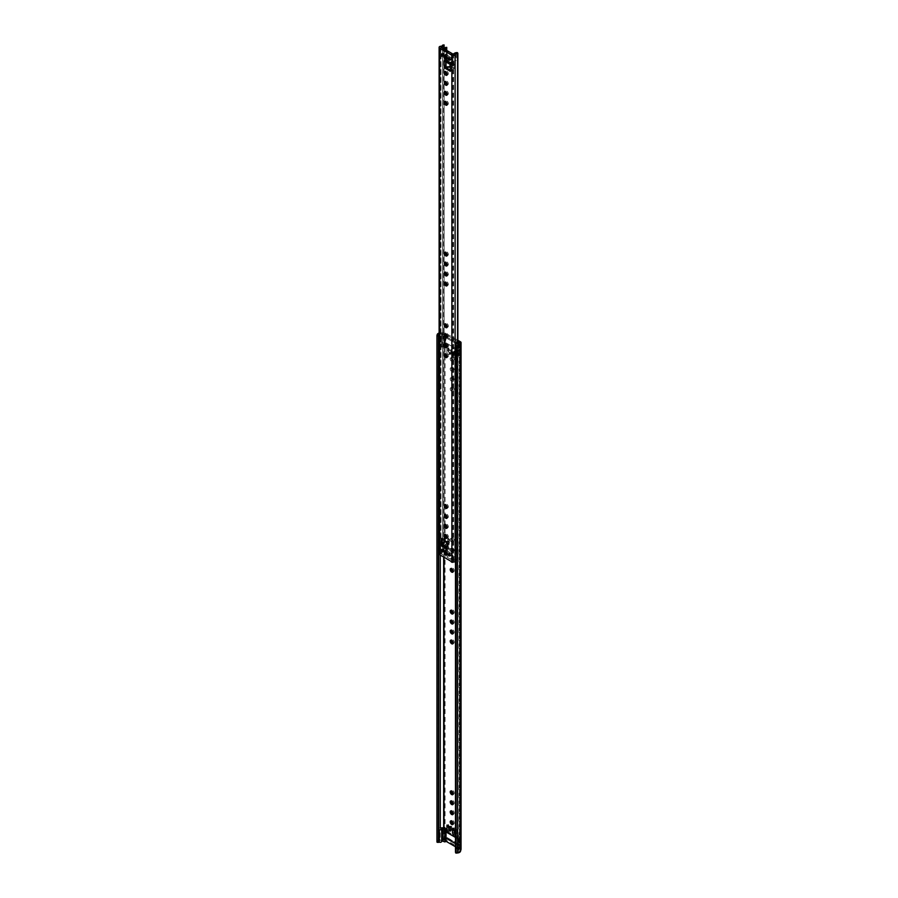 <?xml version="1.0" encoding="UTF-8"?>
<svg xmlns="http://www.w3.org/2000/svg" width="898" height="898" viewBox="0 0 898 898"><rect width="100%" height="100%" fill="white"/><g stroke="black" fill="none" stroke-linecap="round" stroke-linejoin="round"><path stroke-width="0.67" stroke-dasharray="4.49 3.37" d="M453.142 633.337A2.099 1.212 -120 0 0 453.838 633.292A2.099 1.212 -120 0 0 454.152 631.608A2.099 1.212 -120 0 0 452.783 629.756A2.099 1.212 -120 0 0 451.739 629.655A2.099 1.212 -120 0 0 451.346 630.228M453.142 643.316A2.099 1.212 -120 0 0 453.838 643.26A2.099 1.212 -120 0 0 454.152 641.576A2.099 1.212 -120 0 0 452.783 639.724A2.099 1.212 -120 0 0 451.739 639.623A2.099 1.212 -120 0 0 451.346 640.195M451.705 548.745A2.099 1.212 -120 0 0 450.65 548.644A2.099 1.212 -120 0 0 450.336 550.328A2.099 1.212 -120 0 0 451.705 552.18A2.099 1.212 -120 0 0 452.749 552.281A2.099 1.212 -120 0 0 453.075 550.597A2.099 1.212 -120 0 0 451.705 548.745M452.783 548.128A2.099 1.212 -120 0 0 451.739 548.027A2.099 1.212 -120 0 0 451.413 549.711A2.099 1.212 -120 0 0 452.783 551.552A2.099 1.212 -120 0 0 453.838 551.664A2.099 1.212 -120 0 0 454.152 549.98A2.099 1.212 -120 0 0 452.783 548.128M451.705 538.778A2.099 1.212 -120 0 0 450.65 538.677A2.099 1.212 -120 0 0 450.336 540.36A2.099 1.212 -120 0 0 451.705 542.212A2.099 1.212 -120 0 0 452.749 542.313A2.099 1.212 -120 0 0 453.075 540.63A2.099 1.212 -120 0 0 451.705 538.778M452.783 538.16A2.099 1.212 -120 0 0 451.739 538.059A2.099 1.212 -120 0 0 451.413 539.732A2.099 1.212 -120 0 0 452.783 541.584A2.099 1.212 -120 0 0 453.838 541.685A2.099 1.212 -120 0 0 454.152 540.012A2.099 1.212 -120 0 0 452.783 538.16M453.142 794.113A2.099 1.212 -120 0 0 453.838 794.057A2.099 1.212 -120 0 0 454.152 792.373A2.099 1.212 -120 0 0 452.783 790.521A2.099 1.212 -120 0 0 451.739 790.42A2.099 1.212 -120 0 0 451.346 790.992M453.142 804.08A2.099 1.212 -120 0 0 453.838 804.024A2.099 1.212 -120 0 0 454.152 802.341A2.099 1.212 -120 0 0 452.783 800.5A2.099 1.212 -120 0 0 451.739 800.387A2.099 1.212 -120 0 0 451.346 800.96M453.142 814.048A2.099 1.212 -120 0 0 453.838 813.992A2.099 1.212 -120 0 0 454.152 812.32A2.099 1.212 -120 0 0 452.783 810.467A2.099 1.212 -120 0 0 451.739 810.366A2.099 1.212 -120 0 0 451.346 810.928M453.142 824.016A2.099 1.212 -120 0 0 453.838 823.971A2.099 1.212 -120 0 0 454.152 822.287A2.099 1.212 -120 0 0 452.783 820.435A2.099 1.212 -120 0 0 451.739 820.334A2.099 1.212 -120 0 0 451.346 820.907M451.705 368.045A2.099 1.212 -120 0 0 450.65 367.944A2.099 1.212 -120 0 0 450.336 369.617A2.099 1.212 -120 0 0 451.705 371.469A2.099 1.212 -120 0 0 452.749 371.57A2.099 1.212 -120 0 0 453.075 369.897A2.099 1.212 -120 0 0 451.705 368.045M452.783 367.417A2.099 1.212 -120 0 0 451.739 367.316A2.099 1.212 -120 0 0 451.413 368.999A2.099 1.212 -120 0 0 452.783 370.852A2.099 1.212 -120 0 0 453.838 370.953A2.099 1.212 -120 0 0 454.152 369.269A2.099 1.212 -120 0 0 452.783 367.417M451.705 358.078A2.099 1.212 -120 0 0 450.65 357.965A2.099 1.212 -120 0 0 450.336 359.649A2.099 1.212 -120 0 0 451.705 361.501A2.099 1.212 -120 0 0 452.749 361.602A2.099 1.212 -120 0 0 453.075 359.918A2.099 1.212 -120 0 0 451.705 358.078M452.783 357.449A2.099 1.212 -120 0 0 451.739 357.348A2.099 1.212 -120 0 0 451.413 359.032A2.099 1.212 -120 0 0 452.783 360.873A2.099 1.212 -120 0 0 453.838 360.985A2.099 1.212 -120 0 0 454.152 359.301A2.099 1.212 -120 0 0 452.783 357.449M451.705 378.013A2.099 1.212 -120 0 0 450.65 377.912A2.099 1.212 -120 0 0 450.336 379.596A2.099 1.212 -120 0 0 451.705 381.437A2.099 1.212 -120 0 0 452.749 381.549A2.099 1.212 -120 0 0 453.075 379.865A2.099 1.212 -120 0 0 451.705 378.013M452.783 377.396A2.099 1.212 -120 0 0 451.739 377.283A2.099 1.212 -120 0 0 451.413 378.967A2.099 1.212 -120 0 0 452.783 380.819A2.099 1.212 -120 0 0 453.838 380.92A2.099 1.212 -120 0 0 454.152 379.237A2.099 1.212 -120 0 0 452.783 377.396M451.705 387.981A2.099 1.212 -120 0 0 450.65 387.88A2.099 1.212 -120 0 0 450.336 389.564A2.099 1.212 -120 0 0 451.705 391.416A2.099 1.212 -120 0 0 452.749 391.517A2.099 1.212 -120 0 0 453.075 389.833A2.099 1.212 -120 0 0 451.705 387.981M452.783 387.364A2.099 1.212 -120 0 0 451.739 387.251A2.099 1.212 -120 0 0 451.413 388.935A2.099 1.212 -120 0 0 452.783 390.787A2.099 1.212 -120 0 0 453.838 390.888A2.099 1.212 -120 0 0 454.152 389.204A2.099 1.212 -120 0 0 452.783 387.364M452.951 562.092A2.099 1.212 -120 0 0 453.007 560.374A2.099 1.212 -120 0 0 451.705 558.724A2.099 1.212 -120 0 0 450.65 558.612A2.099 1.212 -120 0 0 450.684 561.093M452.783 558.096A2.099 1.212 -120 0 0 451.739 557.995A2.099 1.212 -120 0 0 451.413 559.679A2.099 1.212 -120 0 0 452.783 561.531A2.099 1.212 -120 0 0 453.838 561.632A2.099 1.212 -120 0 0 454.152 559.948A2.099 1.212 -120 0 0 452.783 558.096M453.142 571.656A2.099 1.212 -120 0 0 453.838 571.599A2.099 1.212 -120 0 0 454.152 569.916A2.099 1.212 -120 0 0 452.783 568.064A2.099 1.212 -120 0 0 451.739 567.963A2.099 1.212 -120 0 0 451.346 568.535M453.142 623.369A2.099 1.212 -120 0 0 453.838 623.324A2.099 1.212 -120 0 0 454.152 621.64A2.099 1.212 -120 0 0 452.783 619.788A2.099 1.212 -120 0 0 451.739 619.687A2.099 1.212 -120 0 0 451.346 620.249M453.142 613.401A2.099 1.212 -120 0 0 453.838 613.345A2.099 1.212 -120 0 0 454.152 611.661A2.099 1.212 -120 0 0 452.783 609.821A2.099 1.212 -120 0 0 451.739 609.708A2.099 1.212 -120 0 0 451.346 610.281M446.037 831.896L444.577 831.054L444.577 837.351L446.037 838.193L444.69 837.419L445.655 836.857L459.686 844.951L458.721 845.512L457.374 844.737L457.374 847.858L459.293 848.958L458.945 851.225A2.021 1.167 180 0 1 456.004 852.157L455.87 851.731A1.527 0.887 180 0 1 455.623 851.248A1.527 0.887 180 0 1 457.879 850.473L458.272 849.62L456.296 848.475L457.374 847.858M457.374 835.387L459.293 836.498L458.945 838.766A2.021 1.167 180 0 1 456.004 839.697L455.87 839.26A1.527 0.887 180 0 1 455.623 838.788A1.527 0.887 180 0 1 457.879 838.014L458.272 837.16L456.296 836.016L457.374 835.387L457.374 844.737L455.477 843.649L458.822 845.579L458.822 839.282L455.477 837.351M444.577 343.272L458.822 351.5L458.822 345.202L444.577 336.986L444.577 343.272L445.655 342.654L459.911 350.871L459.911 344.585L445.655 336.357L445.655 342.654M439.111 334.168A1.908 1.1 180 0 1 440.289 333.775L443.657 333.461L445.363 334.314L444.117 333.596L444.117 346.056L446.037 347.167L444.959 347.795L442.972 346.65L441.49 346.875A1.527 0.887 180 0 1 441.681 347.29A1.527 0.887 180 0 1 440.884 348.065A1.527 0.887 180 0 1 439.335 348.042L439.122 335.571L439.335 348.042M446.789 335.134L457.879 341.543L457.374 353.711L459.293 354.822L458.945 357.09A2.021 1.167 180 0 1 456.004 358.021L455.87 357.584A1.527 0.887 180 0 1 455.623 357.112A1.527 0.887 180 0 1 457.879 356.338L458.272 355.473L456.296 354.34L457.374 353.711M443.994 840.124L446.037 841.314L444.117 840.202L440.188 840.405A2.021 1.167 180 0 0 438.347 841.561A2.021 1.167 180 0 0 438.505 842.01L438.707 841.291A1.908 1.1 180 0 1 440.289 840.382L443.994 840.124L443.994 827.743M455.477 846.758L459.417 849.037L458.979 851.169A1.908 1.1 180 0 1 457.396 852.09L455.477 852.269M456.364 357.494L456.364 353.756L454.893 353.823L454.893 357.561L456.364 357.494L452.659 355.35L452.659 351.612L454.758 352.948L454.758 356.686L456.409 356.607L456.409 352.869L454.062 352.431L454.197 351.589L454.051 356.304L454.758 356.686M454.758 352.948L456.364 353.756M450.751 354.25L450.751 350.512L449.281 350.59L449.281 354.328L450.751 354.25L447.047 352.117L447.047 348.379L449.146 349.704L449.146 353.453L450.796 353.363L450.796 349.625L449.337 349.704L448.585 348.345L448.439 353.071L449.146 353.453M449.146 349.704L450.751 350.512M450.751 830.942L447.047 828.809L447.047 825.071M454.197 831.963L454.197 832.019A1.145 0.662 0 0 0 453.86 831.492L457.318 833.49A1.145 0.662 0 0 0 456.409 833.299L454.949 833.366L456.364 834.186L456.364 830.448L455.477 830.493M454.197 832.019L454.758 833.378L452.659 832.042L452.659 828.304M455.477 829.943L456.364 830.448M439.111 333.068A3.435 1.987 180 0 1 440.042 332.9L443.421 332.597A1.908 1.1 180 0 1 445.071 332.9L457.879 340.297M436.944 842.043L437.191 841.157A3.435 1.987 180 0 1 440.042 839.507L443.421 839.192A1.908 1.1 180 0 1 445.071 839.507L460.494 848.408A1.908 1.1 180 0 1 461.033 849.014M448.585 352.083A1.145 0.662 0 0 0 448.248 351.567L451.705 353.554A1.145 0.662 0 0 0 450.796 353.363M448.248 351.567L448.248 347.818L451.705 349.816L451.705 353.554M448.248 828.259L451.705 830.246A1.145 0.662 0 0 0 450.796 830.055L448.439 829.763L448.585 828.775A1.145 0.662 0 0 0 448.248 828.259L448.248 824.521L451.705 826.508L451.705 830.246M453.86 831.492L453.86 827.754L457.318 829.752L457.318 833.49M454.197 355.327A1.145 0.662 0 0 0 453.86 354.8L457.318 356.798A1.145 0.662 0 0 0 456.409 356.607M453.86 354.8L453.86 351.062L457.318 353.06L457.318 356.798M445.655 830.437L445.655 836.734L459.911 844.951L459.911 838.665L445.655 830.437L444.577 831.054M459.911 350.871L458.822 351.5M445.655 336.357L444.577 336.986M459.911 344.585L458.822 345.202M459.911 844.951L458.822 845.579M445.655 836.734L444.577 837.351M459.911 838.665L458.822 839.282M456.409 352.869A1.145 0.662 180 0 1 457.318 353.06M453.86 827.754A1.145 0.662 180 0 1 454.197 828.282L454.062 829.123M456.409 833.299L456.409 829.561L454.949 829.629M456.409 829.561A1.145 0.662 180 0 1 457.318 829.752M448.248 824.521A1.145 0.662 180 0 1 448.585 825.038L448.45 825.879M450.796 830.055L450.796 826.317L449.337 826.396M450.796 826.317A1.145 0.662 180 0 1 451.705 826.508M450.796 349.625A1.145 0.662 180 0 1 451.705 349.816M452.659 355.35L452.525 356.203A2.189 1.257 0 0 0 452.525 356.304A2.189 1.257 0 0 0 454.893 357.561M452.659 351.612L452.525 352.465A2.189 1.257 0 0 0 452.525 352.566A2.189 1.257 0 0 0 454.893 353.823M447.047 352.117L446.912 352.959A2.189 1.257 0 0 0 446.912 353.071A2.189 1.257 0 0 0 449.281 354.328M447.047 348.379L446.912 349.221A2.189 1.257 0 0 0 446.912 349.333A2.189 1.257 0 0 0 449.281 350.59M447.047 828.809L446.912 829.651M456.364 834.186L455.477 834.231M452.659 832.042L452.525 832.895M457.553 342.598L456.296 341.869L457.374 341.251M456.296 341.869L456.296 354.34M446.037 347.167L446.037 346.112M446.037 344.237L444.69 343.272L445.655 342.71L459.686 350.815L458.721 351.376L446.037 344.057L446.037 336.144M445.475 335.033L444.959 347.795M439.111 334.045A2.021 1.167 180 0 1 440.188 333.798L444.117 333.596M444.959 335.324L442.972 334.191L441.49 334.415A1.527 0.887 180 0 1 441.681 334.831A1.527 0.887 180 0 1 440.884 335.605A1.527 0.887 180 0 1 439.335 335.571M438.572 347.953A2.021 1.167 180 0 1 438.347 347.414A2.021 1.167 180 0 1 440.188 346.258L444.117 346.056M458.272 343.014L458.272 355.473M459.293 343.463L459.293 354.822M444.69 343.272L444.69 337.042L457.374 344.361L458.721 345.146L458.721 351.376M458.721 345.146L459.686 344.585L459.686 350.815M444.69 337.042L445.655 336.481L445.655 342.71M445.655 336.481L459.686 344.585M442.972 334.191L442.972 346.65M456.296 836.016L456.296 848.475M438.572 829.64A2.021 1.167 180 0 1 438.347 829.101A2.021 1.167 180 0 1 440.188 827.934L440.188 840.405M441.681 840.854L441.49 828.551M458.272 837.16L458.272 849.62M459.293 836.498L459.293 848.958M455.477 837.419L458.721 839.282L458.721 845.512M458.721 839.282L459.686 838.721L459.686 844.951M444.69 837.419L444.69 831.189L445.655 830.628L445.655 836.857M445.655 830.628L459.686 838.721M444.117 827.743L444.117 840.202M444.69 831.189L446.037 831.963M447.204 347.01A2.099 1.212 -120 0 0 447.9 346.965A2.099 1.212 -120 0 0 448.214 345.281A2.099 1.212 -120 0 0 446.845 343.429A2.099 1.212 -120 0 0 445.801 343.328A2.099 1.212 -120 0 0 445.408 343.9M447.204 356.989A2.099 1.212 -120 0 0 447.9 356.933A2.099 1.212 -120 0 0 448.214 355.249A2.099 1.212 -120 0 0 446.845 353.397A2.099 1.212 -120 0 0 445.801 353.296A2.099 1.212 -120 0 0 445.408 353.868M447.204 507.785A2.099 1.212 -120 0 0 447.9 507.729A2.099 1.212 -120 0 0 448.214 506.045A2.099 1.212 -120 0 0 446.845 504.193A2.099 1.212 -120 0 0 445.801 504.092A2.099 1.212 -120 0 0 445.408 504.665M447.204 517.753A2.099 1.212 -120 0 0 447.9 517.697A2.099 1.212 -120 0 0 448.214 516.013A2.099 1.212 -120 0 0 446.845 514.172A2.099 1.212 -120 0 0 445.801 514.06A2.099 1.212 -120 0 0 445.408 514.633M447.204 527.721A2.099 1.212 -120 0 0 447.9 527.665A2.099 1.212 -120 0 0 448.214 525.992A2.099 1.212 -120 0 0 446.845 524.14A2.099 1.212 -120 0 0 445.801 524.028A2.099 1.212 -120 0 0 445.408 524.6M447.204 537.689A2.099 1.212 -120 0 0 447.9 537.644A2.099 1.212 -120 0 0 448.214 535.96A2.099 1.212 -120 0 0 446.845 534.108A2.099 1.212 -120 0 0 445.801 534.007A2.099 1.212 -120 0 0 445.408 534.568M451.223 554.706A1.224 0.707 60 0 1 449.483 553.707A1.224 0.707 60 0 1 451.223 554.706M444.207 550.654A1.224 0.707 60 0 1 442.467 549.655A1.224 0.707 60 0 1 444.207 550.654M445.408 550.934A2.099 1.212 60 0 1 445.801 550.362A2.099 1.212 60 0 1 447.417 550.923A2.099 1.212 60 0 1 448.327 553.033A2.099 1.212 60 0 1 447.9 553.999A2.099 1.212 60 0 1 447.204 554.044M447.204 265.381A2.099 1.212 -120 0 0 447.9 265.337A2.099 1.212 -120 0 0 448.214 263.653A2.099 1.212 -120 0 0 446.845 261.801A2.099 1.212 -120 0 0 445.801 261.7A2.099 1.212 -120 0 0 445.408 262.261M447.204 255.414A2.099 1.212 -120 0 0 447.9 255.358A2.099 1.212 -120 0 0 448.214 253.674A2.099 1.212 -120 0 0 446.845 251.833A2.099 1.212 -120 0 0 445.801 251.721A2.099 1.212 -120 0 0 445.408 252.293M447.204 84.681A2.099 1.212 -120 0 0 447.9 84.625A2.099 1.212 -120 0 0 448.214 82.942A2.099 1.212 -120 0 0 446.845 81.089A2.099 1.212 -120 0 0 445.801 80.988A2.099 1.212 -120 0 0 445.408 81.561M447.204 74.702A2.099 1.212 -120 0 0 447.9 74.657A2.099 1.212 -120 0 0 448.214 72.974A2.099 1.212 -120 0 0 446.845 71.122A2.099 1.212 -120 0 0 445.801 71.021A2.099 1.212 -120 0 0 445.408 71.593M449.483 58A1.224 0.707 -120 0 0 451.223 59.01A1.224 0.707 -120 0 0 449.483 58M442.467 53.947A1.224 0.707 -120 0 0 444.207 54.958A1.224 0.707 -120 0 0 442.467 53.947M447.204 58.348A2.099 1.212 -120 0 0 447.9 58.291A2.099 1.212 -120 0 0 448.327 57.337A2.099 1.212 -120 0 0 447.417 55.227A2.099 1.212 -120 0 0 445.801 54.666A2.099 1.212 -120 0 0 445.408 55.227M447.204 94.649A2.099 1.212 -120 0 0 447.9 94.593A2.099 1.212 -120 0 0 448.214 92.909A2.099 1.212 -120 0 0 446.845 91.057A2.099 1.212 -120 0 0 445.801 90.956A2.099 1.212 -120 0 0 445.408 91.529M447.204 104.617A2.099 1.212 -120 0 0 447.9 104.561A2.099 1.212 -120 0 0 448.214 102.877A2.099 1.212 -120 0 0 446.845 101.036A2.099 1.212 -120 0 0 445.801 100.924A2.099 1.212 -120 0 0 445.408 101.496M447.204 275.349A2.099 1.212 -120 0 0 447.9 275.304A2.099 1.212 -120 0 0 448.214 273.621A2.099 1.212 -120 0 0 446.845 271.768A2.099 1.212 -120 0 0 445.801 271.667A2.099 1.212 -120 0 0 445.408 272.24M447.204 285.328A2.099 1.212 -120 0 0 447.9 285.272A2.099 1.212 -120 0 0 448.214 283.588A2.099 1.212 -120 0 0 446.845 281.736A2.099 1.212 -120 0 0 445.801 281.635A2.099 1.212 -120 0 0 445.408 282.208M447.204 337.042A2.099 1.212 -120 0 0 447.9 336.986A2.099 1.212 -120 0 0 448.214 335.313A2.099 1.212 -120 0 0 446.845 333.461A2.099 1.212 -120 0 0 445.801 333.36A2.099 1.212 -120 0 0 445.408 333.921M447.204 327.074A2.099 1.212 -120 0 0 447.9 327.018A2.099 1.212 -120 0 0 448.214 325.334A2.099 1.212 -120 0 0 446.845 323.493A2.099 1.212 -120 0 0 445.801 323.381A2.099 1.212 -120 0 0 445.408 323.954M444.959 66.946L446.037 67.575L444.959 66.946L444.959 59.47L451.436 63.208L451.436 64.454L446.261 61.468L446.037 62.041M450.358 70.066L451.436 70.684L451.436 64.454L453.31 64.948L444.959 61.412M444.095 551.641L443.578 550.642L442.501 550.833L442.557 551.9L444.095 551.641A3.435 1.987 180 0 1 444.106 551.754A3.435 1.987 180 0 1 440.985 553.729L453.602 561.014A3.435 1.987 180 0 1 457.217 559.218L457.553 343.799M447.384 542.179A1.145 0.662 180 0 1 447.384 541.247L448.731 541.707L448.731 549.183L442.265 545.445L442.265 544.199L442.624 545.243L448.798 549.149L449.168 541.46L442.265 537.969L442.265 539.215M444.061 551.383L444.061 44.911L442.501 45.472L442.557 551.9A1.908 1.1 180 0 1 440.839 552.854A1.908 1.1 0 0 0 439.111 553.954M455.477 560.543A1.908 1.1 180 0 1 456.779 560.105L457.217 559.218M457.868 558.893L457.868 342.778M446.037 61.569L453.333 64.959L453.95 63.567L446.115 59.739L450.818 61.76A1.908 0.572 113.2 0 1 450.875 61.794A1.908 1.1 120 0 1 451.021 61.861L454.096 63.635M445.767 61.883L451.166 64.611L451.795 63.006L445.015 59.436L446.037 67.575M450.358 71.312L451.436 70.684M451.166 64.611A1.145 0.662 -60 0 1 450.358 64.14M451.436 63.208L451.436 64.454M445.386 66.778L450.01 66.104L454.478 68.181L453.4 68.798L453.31 64.948L454.478 64.499L451.795 63.006M454.478 68.181L454.478 64.499L451.413 62.725L451.413 66.407L450.336 67.036L453.4 68.798M445.386 60.424L450.01 62.411A1.908 0.572 113.2 0 1 450.818 61.76A1.908 1.908 0 0 1 451.021 61.861A1.908 1.1 120 0 1 451.413 62.725A1.908 1.1 0 0 0 450.01 62.411L450.055 66.991M454.478 64.499L453.95 63.567M447.384 541.247L447.384 547.477L447.788 539.271L444.611 537.363L444.611 540.574M441.176 538.598L442.265 537.969M447.047 547.275L447.047 548.218M448.731 541.707L447.653 541.09M449.168 541.382L448.753 538.508L448.753 542.19A1.908 1.1 180 0 1 449.314 542.964A1.908 1.1 180 0 1 449.314 542.998L449.314 542.998A1.908 0.842 1.8 0 1 449.314 543.032L449.314 543.032A1.908 0.842 1.8 0 1 448.214 543.75L448.068 548.386M442.265 545.445L442.265 544.199M446.295 537.094L444.611 537.363M449.314 539.271L449.314 542.964A1.908 1.908 0 0 1 449.314 543.032L449.314 539.305L447.226 537.621M449.314 539.305L447.675 539.137L447.675 542.807L447.047 542.448M442.591 545.221L445.139 541.965L444.488 541.348M445.689 536.735L445.139 541.965L448.214 543.75A1.908 1.1 -60 0 0 448.753 542.19L445.689 540.416L444.611 541.045M444.959 55.384A2.672 1.538 -120 0 0 446.126 58.078A2.672 1.538 -120 0 0 448.181 58.797A2.672 1.538 -120 0 0 448.731 57.573A2.672 1.538 -120 0 0 447.574 54.879A2.672 1.538 -120 0 0 445.509 54.161A2.672 1.538 -120 0 0 444.959 55.384M447.226 57.652A2.672 1.538 -120 0 0 449.157 58.235A2.672 1.538 -120 0 0 449.707 57.012A2.672 1.538 -120 0 0 448.54 54.318A2.672 1.538 -120 0 0 446.486 53.599A2.672 1.538 -120 0 0 445.936 54.823A2.672 1.538 -120 0 0 446.025 55.564M443.444 55.642A1.527 0.887 -120 0 0 442.781 54.105A1.527 0.887 -120 0 0 441.603 53.689A1.527 0.887 -120 0 0 441.288 54.396A1.527 0.887 -120 0 0 441.951 55.923A1.527 0.887 -120 0 0 443.129 56.338A1.527 0.887 -120 0 0 443.444 55.642L446.542 54.554L444.196 57.562L451.436 61.749L456.655 60.402L454.792 62.175A3.817 2.2 0 0 0 452.974 63.758L440.727 56.686A3.817 2.2 0 0 0 443.455 55.631L443.455 48.155M444.42 55.081A1.527 0.887 -120 0 0 443.758 53.543A1.527 0.887 -120 0 0 442.579 53.128A1.527 0.887 -120 0 0 442.265 53.835A1.527 0.887 -120 0 0 442.927 55.362A1.527 0.887 -120 0 0 444.106 55.777A1.527 0.887 -120 0 0 444.42 55.081M450.459 59.683A1.527 0.887 -120 0 0 449.797 58.157A1.527 0.887 -120 0 0 448.618 57.741A1.527 0.887 -120 0 0 448.304 58.437A1.527 0.887 -120 0 0 448.966 59.975A1.527 0.887 -120 0 0 450.145 60.391A1.527 0.887 -120 0 0 450.459 59.683M451.436 59.122A1.527 0.887 -120 0 0 450.774 57.595A1.527 0.887 -120 0 0 449.595 57.18A1.527 0.887 -120 0 0 449.281 57.876A1.527 0.887 -120 0 0 449.943 59.414A1.527 0.887 -120 0 0 451.122 59.829A1.527 0.887 -120 0 0 451.436 59.122M452.974 63.758L452.974 56.271A3.817 2.2 0 0 1 454.792 54.699L456.655 52.915L454.006 53.644M444.173 49.48L444.196 57.562M452.974 56.271L440.727 49.199A3.817 2.2 0 0 0 442.748 48.66M440.727 49.199L440.727 56.686M454.792 54.699L454.792 62.175M452.491 54.284L452.435 61.794M444.196 50.086L452.435 54.307M444.959 551.091A2.672 1.538 -120 0 0 446.126 553.774A2.672 1.538 -120 0 0 448.181 554.493A2.672 1.538 -120 0 0 448.731 553.269A2.672 1.538 -120 0 0 447.574 550.575A2.672 1.538 -120 0 0 445.509 549.868A2.672 1.538 -120 0 0 444.959 551.091M447.226 553.348A2.672 1.538 -120 0 0 449.157 553.931A2.672 1.538 -120 0 0 449.707 552.708A2.672 1.538 -120 0 0 448.54 550.025A2.672 1.538 -120 0 0 446.486 549.307A2.672 1.538 -120 0 0 445.936 550.53A2.672 1.538 -120 0 0 446.025 551.26M443.444 551.338A1.527 0.887 -120 0 0 442.781 549.801A1.527 0.887 -120 0 0 441.603 549.396A1.527 0.887 -120 0 0 441.288 550.092A1.527 0.887 -120 0 0 441.951 551.63A1.527 0.887 -120 0 0 443.129 552.034A1.527 0.887 -120 0 0 443.444 551.338L446.542 550.25L444.196 553.269L451.436 557.445L456.655 556.098L454.792 557.871A3.817 2.2 -0 0 0 452.974 559.454L440.727 552.382A3.817 2.2 -0 0 0 443.455 551.327L443.455 543.851L445.621 542.762L445.621 550.238M444.42 550.777A1.527 0.887 -120 0 0 443.758 549.239A1.527 0.887 -120 0 0 442.579 548.835A1.527 0.887 -120 0 0 442.265 549.531A1.527 0.887 -120 0 0 442.927 551.069A1.527 0.887 -120 0 0 444.106 551.473A1.527 0.887 -120 0 0 444.42 550.777M450.459 555.391A1.527 0.887 -120 0 0 449.797 553.853A1.527 0.887 -120 0 0 448.618 553.437A1.527 0.887 -120 0 0 448.304 554.145A1.527 0.887 -120 0 0 448.966 555.682A1.527 0.887 -120 0 0 450.145 556.087A1.527 0.887 -120 0 0 450.459 555.391M451.436 554.829A1.527 0.887 -120 0 0 450.774 553.291A1.527 0.887 -120 0 0 449.595 552.876A1.527 0.887 -120 0 0 449.281 553.583A1.527 0.887 -120 0 0 449.943 555.121A1.527 0.887 -120 0 0 451.122 555.525A1.527 0.887 -120 0 0 451.436 554.829M452.974 559.454L452.974 551.978A3.817 2.2 -0 0 1 454.792 550.395L456.655 548.622L452.435 550.014L452.435 557.49M452.435 550.014L444.196 545.793L446.733 543.054L445.621 542.762M452.974 551.978L440.727 544.906A3.817 2.2 -0 0 0 443.455 543.851M440.727 544.906L440.727 552.382M454.792 550.395L454.792 557.871M443.994 557.231L443.994 333.528M459.417 849.037L459.417 343.002M443.657 827.765L443.657 557.041M440.289 827.934L440.289 555.087M437.191 334.55L437.191 841.157L438.707 841.291L438.707 829.718M461.033 849.362L459.529 849.227L459.529 342.621M460.494 851.315L458.979 851.169L458.979 344.574M457.643 852.954L457.396 345.483M438.707 348.042L438.707 334.685M460.494 848.408L460.494 341.812M445.071 839.507L445.071 332.9M454.051 829.292L454.051 832.974M454.758 829.64L454.758 833.378M449.146 826.407L449.146 830.145M452.525 352.465L452.525 356.203M446.912 349.221L446.912 352.959M458.16 343.788L458.16 356.248M457.879 343.867L457.879 356.338M455.858 345.483L455.87 357.584M455.858 345.629L455.858 357.707M456.004 345.607L456.004 358.021M458.945 344.675L458.945 357.09M440.188 333.798L440.188 346.258M441.49 334.415L441.49 346.875L441.468 334.359M441.648 334.258L441.648 346.718M458.16 837.924L458.16 850.384M457.879 838.014L457.879 850.473M455.87 839.26L455.87 851.731M455.858 839.383L455.858 851.843M456.004 839.697L456.004 852.157M458.945 838.766L458.945 851.225M441.648 828.798L441.648 840.854M452.951 561.149L452.951 54.554M440.75 554.111L440.75 47.504M443.578 45.293L443.578 550.642M440.839 552.854L440.839 46.247M440.985 553.729L440.985 47.639M457.553 52.701L457.553 559.173M453.602 561.014L453.602 54.419M450.594 64.667L450.336 63.354L453.4 65.127M450.055 64.353L450.257 63.174L446.205 61.446M448.753 538.508L447.675 539.137M447.653 547.095L447.788 542.976L447.047 542.83M455.791 52.881L455.791 60.357M445.621 47.055L445.621 54.542M446.598 50.883L446.598 55.059M444.128 49.513L444.128 56.989M456.689 53.442L456.689 60.918M451.436 54.273L451.436 61.749M455.791 548.577L455.791 556.064M446.598 543.279L446.598 550.755M444.128 545.221L444.128 552.697M456.689 549.149L456.689 556.625M451.436 549.969L451.436 557.445M444.196 545.793L444.196 553.269M451.739 629.655L450.65 630.273M451.739 639.623L450.65 640.252M451.739 548.027L450.65 548.644M451.739 538.059L450.65 538.677M451.739 790.42L450.65 791.048M451.739 800.387L450.65 801.016M451.739 810.366L450.65 810.984M451.739 820.334L450.65 820.952M451.739 367.316L450.65 367.944M451.739 357.348L450.65 357.965M451.739 377.283L450.65 377.912M451.739 387.251L450.65 387.88M451.739 557.995L450.65 558.612M451.739 567.963L450.65 568.591M451.739 619.687L450.65 620.305M451.739 609.708L450.65 610.337M453.838 613.345L452.749 613.974M453.838 623.324L452.749 623.942M453.838 571.599L452.749 572.217M453.838 561.632L452.749 562.249M453.838 390.888L452.749 391.517M453.838 380.92L452.749 381.549M459.529 849.194L459.529 342.587M454.197 351.533L454.197 355.271M448.585 348.289L448.585 352.027M452.525 352.566L452.525 356.304M446.912 349.333L446.912 353.071M454.051 829.269L454.051 833.007M453.838 360.985L452.749 361.602M453.838 370.953L452.749 371.57M453.838 823.971L452.749 824.589M453.838 813.992L452.749 814.621M453.838 804.024L452.749 804.653M453.838 794.057L452.749 794.674M453.838 541.685L452.749 542.313M453.838 551.664L452.749 552.281M453.838 643.26L452.749 643.877M453.838 633.292L452.749 633.909M455.623 345.651L455.623 357.112M455.892 345.18L455.892 357.64M455.802 345.629L455.802 357.819M438.347 334.954L438.347 347.414M441.681 334.831L441.681 347.29M455.623 838.788L455.623 851.248M455.892 839.327L455.892 851.787M455.802 839.507L455.802 851.966M438.347 829.101L438.347 841.561M441.468 828.506L441.468 840.966M445.801 343.328L444.723 343.945M445.801 353.296L444.723 353.924M445.801 504.092L444.723 504.721M445.801 514.06L444.723 514.689M445.801 524.028L444.723 524.657M445.801 534.007L444.723 534.624M450.964 555.267L449.887 555.896M443.949 551.215L442.871 551.843M447.9 553.999L446.822 554.616M445.801 261.7L444.723 262.317M445.801 251.721L444.723 252.349M445.801 80.988L444.723 81.617M445.801 71.021L444.723 71.638M450.964 59.571L449.887 60.188M443.949 55.519L442.871 56.136M447.9 58.291L446.822 58.92M445.801 90.956L444.723 91.585M445.801 100.924L444.723 101.553M445.801 271.667L444.723 272.285M445.801 281.635L444.723 282.264M445.801 333.36L444.723 333.977M445.801 323.381L444.723 324.01M447.9 327.018L446.822 327.647M447.9 336.986L446.822 337.614M447.9 285.272L446.822 285.89M447.9 275.304L446.822 275.922M447.9 104.561L446.822 105.189M447.9 94.593L446.822 95.222M442.579 551.731L442.579 45.181M444.106 551.754L444.106 541.842M444.106 540.282L444.106 47.83M440.637 553.954L440.637 47.347M457.879 558.96L457.879 342.789M445.801 54.666L444.723 55.283M442.725 53.386L441.648 54.015M449.741 57.438L448.663 58.067M447.9 74.657L446.822 75.275M447.9 84.625L446.822 85.243M447.9 255.358L446.822 255.986M447.9 265.337L446.822 265.954M457.868 559.005L457.497 559.735M445.801 550.362L444.723 550.979M442.725 549.093L441.648 549.711M449.741 553.134L448.663 553.763M447.9 537.644L446.822 538.261M447.9 527.665L446.822 528.293M447.9 517.697L446.822 518.326M447.9 507.729L446.822 508.347M447.9 356.933L446.822 357.55M447.9 346.965L446.822 347.582M449.157 58.235L448.181 58.797M441.603 53.689L442.579 53.128M448.618 57.741L449.595 57.18M446.733 50.962L446.733 54.823M456.846 53.195L456.846 60.671M443.971 49.783L443.971 57.259M450.145 60.391L451.122 59.829M443.129 56.338L444.106 55.777M446.486 53.599L445.509 54.161M449.157 553.931L448.181 554.493M441.603 549.396L442.579 548.835M448.618 553.437L449.595 552.876M446.733 543.054L446.733 550.53M456.846 548.891L456.846 556.367M443.971 545.479L443.971 552.955M450.145 556.087L451.122 555.525M443.129 552.034L444.106 551.473M446.486 549.307L445.509 549.868"/><path stroke-width="1.35" d="M451.705 630.385A2.099 1.212 -120 0 0 450.65 630.273A2.099 1.212 -120 0 0 450.336 631.956A2.099 1.212 -120 0 0 451.705 633.808A2.099 1.212 -120 0 0 452.749 633.909A2.099 1.212 -120 0 0 453.075 632.226A2.099 1.212 -120 0 0 451.705 630.385M451.346 630.228A2.099 1.212 -120 0 0 452.783 633.18A2.099 1.212 -120 0 0 453.142 633.337M451.705 640.353A2.099 1.212 -120 0 0 450.65 640.252A2.099 1.212 -120 0 0 450.336 641.924A2.099 1.212 -120 0 0 451.705 643.776A2.099 1.212 -120 0 0 452.749 643.877A2.099 1.212 -120 0 0 453.075 642.205A2.099 1.212 -120 0 0 451.705 640.353M451.346 640.195A2.099 1.212 -120 0 0 452.783 643.159A2.099 1.212 -120 0 0 453.142 643.316M451.705 791.149A2.099 1.212 -120 0 0 450.65 791.048A2.099 1.212 -120 0 0 450.336 792.721A2.099 1.212 -120 0 0 451.705 794.573A2.099 1.212 -120 0 0 452.749 794.674A2.099 1.212 -120 0 0 453.075 793.001A2.099 1.212 -120 0 0 451.705 791.149M451.346 790.992A2.099 1.212 -120 0 0 452.783 793.955A2.099 1.212 -120 0 0 453.142 794.113M451.705 801.117A2.099 1.212 -120 0 0 450.65 801.016A2.099 1.212 -120 0 0 450.336 802.7A2.099 1.212 -120 0 0 451.705 804.541A2.099 1.212 -120 0 0 452.749 804.653A2.099 1.212 -120 0 0 453.075 802.969A2.099 1.212 -120 0 0 451.705 801.117M451.346 800.96A2.099 1.212 -120 0 0 452.783 803.923A2.099 1.212 -120 0 0 453.142 804.08M451.705 811.085A2.099 1.212 -120 0 0 450.65 810.984A2.099 1.212 -120 0 0 450.336 812.668A2.099 1.212 -120 0 0 451.705 814.52A2.099 1.212 -120 0 0 452.749 814.621A2.099 1.212 -120 0 0 453.075 812.937A2.099 1.212 -120 0 0 451.705 811.085M451.346 810.928A2.099 1.212 -120 0 0 452.783 813.891A2.099 1.212 -120 0 0 453.142 814.048M451.705 821.064A2.099 1.212 -120 0 0 450.65 820.952A2.099 1.212 -120 0 0 450.336 822.635A2.099 1.212 -120 0 0 451.705 824.487A2.099 1.212 -120 0 0 452.749 824.589A2.099 1.212 -120 0 0 453.075 822.905A2.099 1.212 -120 0 0 451.705 821.064M451.346 820.907A2.099 1.212 -120 0 0 452.783 823.859A2.099 1.212 -120 0 0 453.142 824.016M436.944 842.077L436.944 335.504M450.684 561.093A2.099 1.212 -120 0 0 451.705 562.148A2.099 1.212 -120 0 0 452.749 562.249A2.099 1.212 -120 0 0 452.951 562.092M451.705 568.692A2.099 1.212 -120 0 0 450.65 568.591A2.099 1.212 -120 0 0 450.336 570.264A2.099 1.212 -120 0 0 451.705 572.116A2.099 1.212 -120 0 0 452.749 572.217A2.099 1.212 -120 0 0 453.075 570.544A2.099 1.212 -120 0 0 451.705 568.692M451.346 568.535A2.099 1.212 -120 0 0 452.783 571.498A2.099 1.212 -120 0 0 453.142 571.656M451.705 620.406A2.099 1.212 -120 0 0 450.65 620.305A2.099 1.212 -120 0 0 450.336 621.988A2.099 1.212 -120 0 0 451.705 623.841A2.099 1.212 -120 0 0 452.749 623.942A2.099 1.212 -120 0 0 453.075 622.258A2.099 1.212 -120 0 0 451.705 620.406M451.346 620.249A2.099 1.212 -120 0 0 452.783 623.212A2.099 1.212 -120 0 0 453.142 623.369M451.705 610.438A2.099 1.212 -120 0 0 450.65 610.337A2.099 1.212 -120 0 0 450.336 612.021A2.099 1.212 -120 0 0 451.705 613.873A2.099 1.212 -120 0 0 452.749 613.974A2.099 1.212 -120 0 0 453.075 612.29A2.099 1.212 -120 0 0 451.705 610.438M451.346 610.281A2.099 1.212 -120 0 0 452.783 613.244A2.099 1.212 -120 0 0 453.142 613.401M440.188 827.934L444.117 827.743L446.037 828.843L446.037 838.193L455.477 843.649L446.037 838.193L446.037 841.314L455.477 846.758M455.477 837.351L446.037 831.896M446.037 336.144L445.363 334.314L446.789 335.134M455.858 345.236L456.004 345.562A2.021 1.167 180 0 0 458.945 344.63L459.293 342.363L457.879 341.543L459.529 342.587L458.979 344.574A1.908 1.1 180 0 1 457.396 345.483L455.477 345.663L456.094 346.493L456.094 853.1L455.477 852.269L455.477 345.663M450.751 830.942L450.751 827.204L449.281 827.283L449.281 831.02L450.751 830.942M449.281 827.283A2.189 1.257 0 0 1 446.912 826.025A2.189 1.257 0 0 1 446.912 825.913L447.047 825.071L448.45 825.879M449.337 826.396L450.751 827.204M455.477 830.493L454.893 830.515A2.189 1.257 0 0 1 452.525 829.269A2.189 1.257 0 0 1 452.525 829.157L452.659 828.304L454.062 829.123M457.879 340.297L460.494 341.812A1.908 1.1 180 0 1 461.056 342.587A1.908 1.1 180 0 1 461.033 342.755L460.494 344.709A3.435 1.987 180 0 1 457.643 346.359L456.094 346.493M436.944 335.437L437.191 334.55A3.435 1.987 180 0 1 439.111 333.068M437.27 335.695L438.392 335.796L438.707 334.685A1.908 1.1 180 0 1 439.111 334.168M437.27 842.302L438.392 842.403L438.392 335.796M438.392 842.403L438.505 842.01A2.021 1.167 180 0 0 438.572 842.1L439.335 842.178A1.527 0.887 180 0 0 440.884 842.212A1.527 0.887 180 0 0 441.681 841.437A1.527 0.887 180 0 0 441.49 841.022M461.033 849.014A1.908 1.1 180 0 1 461.056 849.194A1.908 1.1 180 0 1 461.033 849.362L460.494 851.315A3.435 1.987 180 0 1 457.643 852.954L456.094 853.1M446.912 826.138L446.912 829.651A2.189 1.257 0 0 0 446.912 829.763A2.189 1.257 0 0 0 449.281 831.02M455.477 834.231L454.893 834.264A2.189 1.257 0 0 1 452.525 833.007A2.189 1.257 0 0 1 452.525 832.895L452.525 829.37M455.87 345.124A1.527 0.887 180 0 1 455.623 344.652A1.527 0.887 180 0 1 457.879 343.867L458.272 343.014L457.553 342.598M446.037 346.112L446.037 344.237M446.037 334.707L445.475 335.033M439.111 335.583L438.572 335.493A2.021 1.167 180 0 1 438.347 334.954A2.021 1.167 180 0 1 439.111 334.045M439.111 348.042L438.572 335.493M459.293 342.363L459.293 343.463M446.037 841.314L444.959 841.931L441.681 840.854M446.037 828.843L444.959 829.471L444.959 841.931M444.959 829.471L442.972 828.326L441.49 828.551A1.527 0.887 180 0 1 441.681 828.977A1.527 0.887 180 0 1 440.884 829.752A1.527 0.887 180 0 1 439.335 829.718L438.572 829.64L438.572 842.1M442.972 828.326L442.972 840.786M446.037 831.963L455.477 837.419M445.767 344.057A2.099 1.212 -120 0 0 444.723 343.945A2.099 1.212 -120 0 0 444.398 345.629A2.099 1.212 -120 0 0 445.767 347.481A2.099 1.212 -120 0 0 446.822 347.582A2.099 1.212 -120 0 0 447.137 345.898A2.099 1.212 -120 0 0 445.767 344.057M445.408 343.9A2.099 1.212 -120 0 0 446.845 346.853A2.099 1.212 -120 0 0 447.204 347.01M445.767 354.025A2.099 1.212 -120 0 0 444.723 353.924A2.099 1.212 -120 0 0 444.398 355.597A2.099 1.212 -120 0 0 445.767 357.449A2.099 1.212 -120 0 0 446.822 357.55A2.099 1.212 -120 0 0 447.137 355.877A2.099 1.212 -120 0 0 445.767 354.025M445.408 353.868A2.099 1.212 -120 0 0 446.845 356.832A2.099 1.212 -120 0 0 447.204 356.989M445.767 504.822A2.099 1.212 -120 0 0 444.723 504.721A2.099 1.212 -120 0 0 444.398 506.393A2.099 1.212 -120 0 0 445.767 508.246A2.099 1.212 -120 0 0 446.822 508.347A2.099 1.212 -120 0 0 447.137 506.674A2.099 1.212 -120 0 0 445.767 504.822M445.408 504.665A2.099 1.212 -120 0 0 446.845 507.628A2.099 1.212 -120 0 0 447.204 507.785M445.767 514.79A2.099 1.212 -120 0 0 444.723 514.689A2.099 1.212 -120 0 0 444.398 516.372A2.099 1.212 -120 0 0 445.767 518.213A2.099 1.212 -120 0 0 446.822 518.326A2.099 1.212 -120 0 0 447.137 516.642A2.099 1.212 -120 0 0 445.767 514.79M445.408 514.633A2.099 1.212 -120 0 0 446.845 517.596A2.099 1.212 -120 0 0 447.204 517.753M445.767 524.758A2.099 1.212 -120 0 0 444.723 524.657A2.099 1.212 -120 0 0 444.398 526.34A2.099 1.212 -120 0 0 445.767 528.192A2.099 1.212 -120 0 0 446.822 528.293A2.099 1.212 -120 0 0 447.137 526.61A2.099 1.212 -120 0 0 445.767 524.758M445.408 524.6A2.099 1.212 -120 0 0 446.845 527.564A2.099 1.212 -120 0 0 447.204 527.721M445.767 534.725A2.099 1.212 -120 0 0 444.723 534.624A2.099 1.212 -120 0 0 444.398 536.308A2.099 1.212 -120 0 0 445.767 538.16A2.099 1.212 -120 0 0 446.822 538.261A2.099 1.212 -120 0 0 447.137 536.577A2.099 1.212 -120 0 0 445.767 534.725M445.408 534.568A2.099 1.212 -120 0 0 446.845 537.532A2.099 1.212 -120 0 0 447.204 537.689M450.145 555.323A1.224 0.707 60 0 1 448.405 554.324A1.224 0.707 60 0 1 450.145 555.323M443.129 551.282A1.224 0.707 60 0 1 441.389 550.272A1.224 0.707 60 0 1 443.129 551.282M447.249 553.662A2.099 1.212 60 0 1 446.822 554.616A2.099 1.212 60 0 1 445.195 554.055A2.099 1.212 60 0 1 444.286 551.944A2.099 1.212 60 0 1 444.723 550.979A2.099 1.212 60 0 1 446.34 551.54A2.099 1.212 60 0 1 447.249 553.662M447.204 554.044A2.099 1.212 60 0 1 445.363 551.316A2.099 1.212 60 0 1 445.408 550.934M445.767 262.418A2.099 1.212 -120 0 0 444.723 262.317A2.099 1.212 -120 0 0 444.398 264.001A2.099 1.212 -120 0 0 445.767 265.853A2.099 1.212 -120 0 0 446.822 265.954A2.099 1.212 -120 0 0 447.137 264.27A2.099 1.212 -120 0 0 445.767 262.418M445.408 262.261A2.099 1.212 -120 0 0 446.845 265.224A2.099 1.212 -120 0 0 447.204 265.381M445.767 252.45A2.099 1.212 -120 0 0 444.723 252.349A2.099 1.212 -120 0 0 444.398 254.033A2.099 1.212 -120 0 0 445.767 255.885A2.099 1.212 -120 0 0 446.822 255.986A2.099 1.212 -120 0 0 447.137 254.302A2.099 1.212 -120 0 0 445.767 252.45M445.408 252.293A2.099 1.212 -120 0 0 446.845 255.257A2.099 1.212 -120 0 0 447.204 255.414M445.767 81.718A2.099 1.212 -120 0 0 444.723 81.617A2.099 1.212 -120 0 0 444.398 83.29A2.099 1.212 -120 0 0 445.767 85.142A2.099 1.212 -120 0 0 446.822 85.243A2.099 1.212 -120 0 0 447.137 83.57A2.099 1.212 -120 0 0 445.767 81.718M445.408 81.561A2.099 1.212 -120 0 0 446.845 84.524A2.099 1.212 -120 0 0 447.204 84.681M445.767 71.75A2.099 1.212 -120 0 0 444.723 71.638A2.099 1.212 -120 0 0 444.398 73.322A2.099 1.212 -120 0 0 445.767 75.174A2.099 1.212 -120 0 0 446.822 75.275A2.099 1.212 -120 0 0 447.137 73.591A2.099 1.212 -120 0 0 445.767 71.75M445.408 71.593A2.099 1.212 -120 0 0 446.845 74.545A2.099 1.212 -120 0 0 447.204 74.702M448.405 58.628A1.224 0.707 -120 0 0 450.145 59.627A1.224 0.707 -120 0 0 448.405 58.628M441.389 54.576A1.224 0.707 -120 0 0 443.129 55.575A1.224 0.707 -120 0 0 441.389 54.576M444.286 56.248A2.099 1.212 -120 0 0 445.195 58.359A2.099 1.212 -120 0 0 446.822 58.92A2.099 1.212 -120 0 0 447.249 57.955A2.099 1.212 -120 0 0 446.34 55.844A2.099 1.212 -120 0 0 444.723 55.283A2.099 1.212 -120 0 0 444.286 56.248M445.408 55.227A2.099 1.212 -120 0 0 445.363 55.62A2.099 1.212 -120 0 0 447.204 58.348M445.767 91.686A2.099 1.212 -120 0 0 444.723 91.585A2.099 1.212 -120 0 0 444.398 93.269A2.099 1.212 -120 0 0 445.767 95.109A2.099 1.212 -120 0 0 446.822 95.222A2.099 1.212 -120 0 0 447.137 93.538A2.099 1.212 -120 0 0 445.767 91.686M445.408 91.529A2.099 1.212 -120 0 0 446.845 94.492A2.099 1.212 -120 0 0 447.204 94.649M445.767 101.654A2.099 1.212 -120 0 0 444.723 101.553A2.099 1.212 -120 0 0 444.398 103.236A2.099 1.212 -120 0 0 445.767 105.077A2.099 1.212 -120 0 0 446.822 105.189A2.099 1.212 -120 0 0 447.137 103.506A2.099 1.212 -120 0 0 445.767 101.654M445.408 101.496A2.099 1.212 -120 0 0 446.845 104.46A2.099 1.212 -120 0 0 447.204 104.617M445.767 272.397A2.099 1.212 -120 0 0 444.723 272.285A2.099 1.212 -120 0 0 444.398 273.969A2.099 1.212 -120 0 0 445.767 275.821A2.099 1.212 -120 0 0 446.822 275.922A2.099 1.212 -120 0 0 447.137 274.238A2.099 1.212 -120 0 0 445.767 272.397M445.408 272.24A2.099 1.212 -120 0 0 446.845 275.192A2.099 1.212 -120 0 0 447.204 275.349M445.767 282.365A2.099 1.212 -120 0 0 444.723 282.264A2.099 1.212 -120 0 0 444.398 283.936A2.099 1.212 -120 0 0 445.767 285.788A2.099 1.212 -120 0 0 446.822 285.89A2.099 1.212 -120 0 0 447.137 284.217A2.099 1.212 -120 0 0 445.767 282.365M445.408 282.208A2.099 1.212 -120 0 0 446.845 285.171A2.099 1.212 -120 0 0 447.204 285.328M445.767 334.078A2.099 1.212 -120 0 0 444.723 333.977A2.099 1.212 -120 0 0 444.398 335.661A2.099 1.212 -120 0 0 445.767 337.513A2.099 1.212 -120 0 0 446.822 337.614A2.099 1.212 -120 0 0 447.137 335.931A2.099 1.212 -120 0 0 445.767 334.078M445.408 333.921A2.099 1.212 -120 0 0 446.845 336.885A2.099 1.212 -120 0 0 447.204 337.042M445.767 324.111A2.099 1.212 -120 0 0 444.723 324.01A2.099 1.212 -120 0 0 444.398 325.693A2.099 1.212 -120 0 0 445.767 327.546A2.099 1.212 -120 0 0 446.822 327.647A2.099 1.212 -120 0 0 447.137 325.963A2.099 1.212 -120 0 0 445.767 324.111M445.408 323.954A2.099 1.212 -120 0 0 446.845 326.917A2.099 1.212 -120 0 0 447.204 327.074M445.767 61.491L450.358 64.14L450.358 71.312L444.151 67.732A1.145 0.662 0 0 0 445.767 67.732L450.358 70.066M444.061 44.911L443.578 45.293L444.095 45.035A3.435 1.987 180 0 1 444.106 45.158A3.435 1.987 180 0 1 440.985 47.123L453.602 54.419A3.435 1.987 180 0 1 457.217 52.612L457.553 54.161L456.779 53.498L457.217 52.612M442.265 539.215L442.265 544.199L447.44 547.196M444.095 45.035L442.557 45.293A1.908 1.1 180 0 1 440.839 46.247A1.908 1.1 0 0 0 439.111 47.347A1.908 1.1 0 0 0 439.661 48.122L451.874 55.171A1.908 1.1 0 0 0 453.872 55.429A1.908 1.1 0 0 0 455.118 54.497A1.908 1.1 180 0 1 456.779 53.498M439.111 47.347L439.111 553.954A1.908 1.1 0 0 0 439.661 554.728L451.874 561.778A1.908 1.1 0 0 0 453.872 562.036A1.908 1.1 0 0 0 455.118 561.093A1.908 1.1 180 0 1 455.477 560.543M447.047 547.275L441.996 544.356A1.145 0.662 120 0 0 441.176 545.76L441.176 538.598L447.384 542.179L447.384 547.477M457.553 343.799L457.553 54.161M457.553 52.701L457.868 342.778M446.037 61.569L446.037 67.575L450.358 67.036L450.336 64.521L444.959 61.412M441.996 544.356L444.488 541.348L447.047 542.83M447.226 537.621L446.295 537.094M444.611 540.574L444.488 541.348M446.025 55.564A2.672 1.538 -120 0 0 447.226 57.652M444.173 49.48L446.733 47.347L443.455 48.155A3.817 2.2 0 0 1 442.748 48.66M454.006 53.644L452.491 54.284M446.025 551.26A2.672 1.538 -120 0 0 447.226 553.348M443.994 827.743L443.994 557.231M459.417 343.002L459.417 342.43M461.033 849.362L461.033 342.755L459.529 342.621M437.191 334.55L438.707 334.685M455.668 852.92L455.668 346.314M457.643 852.954L457.396 345.483M460.494 851.315L460.494 344.709L458.979 344.574M440.289 827.934L440.289 555.087M438.707 829.718L438.707 348.042M443.657 827.765L443.657 557.041M454.893 830.515L454.893 834.264M439.122 829.718L439.122 842.178M439.335 829.718L439.335 842.178M439.661 554.728L439.661 48.122M451.874 561.778L451.874 55.171M444.151 60.559L444.151 67.732M441.176 545.76L447.384 549.34M455.118 561.093L455.118 54.497M445.767 67.732L445.767 61.883M450.055 64.353L450.055 66.991M447.047 542.448L444.611 541.045M446.598 47.583L446.598 50.883M461.056 849.194L461.056 342.587M446.912 826.025L446.912 829.763M452.525 829.269L452.525 833.007M455.623 344.652L455.623 345.651M441.681 828.977L441.681 841.437M444.106 541.842L444.106 540.282M444.106 47.83L444.106 45.158M457.879 342.789L457.879 53.375M444.027 44.9L442.568 45.147M447.047 541.988L447.047 548.218M446.733 47.347L446.733 50.962"/></g></svg>
